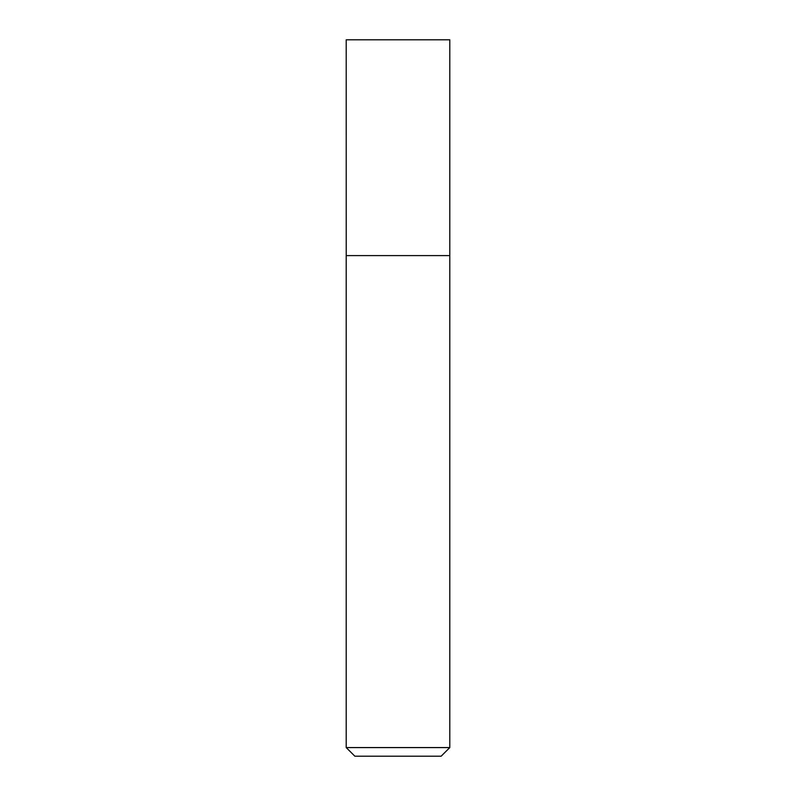 <?xml version="1.0" encoding="UTF-8"?>
<svg xmlns="http://www.w3.org/2000/svg" width="796" height="796" viewBox="0 0 796 796"><rect width="100%" height="100%" fill="white"/><g stroke="black" fill="none" stroke-linecap="round" stroke-linejoin="round"><path stroke-width="1.19" d="M449.79 747.573L346.21 747.573L354.847 756.2L441.153 756.2L449.79 747.573L449.79 39.8L346.21 39.8L346.23 255.586L449.79 255.586M346.21 747.573L346.21 255.586"/></g></svg>
